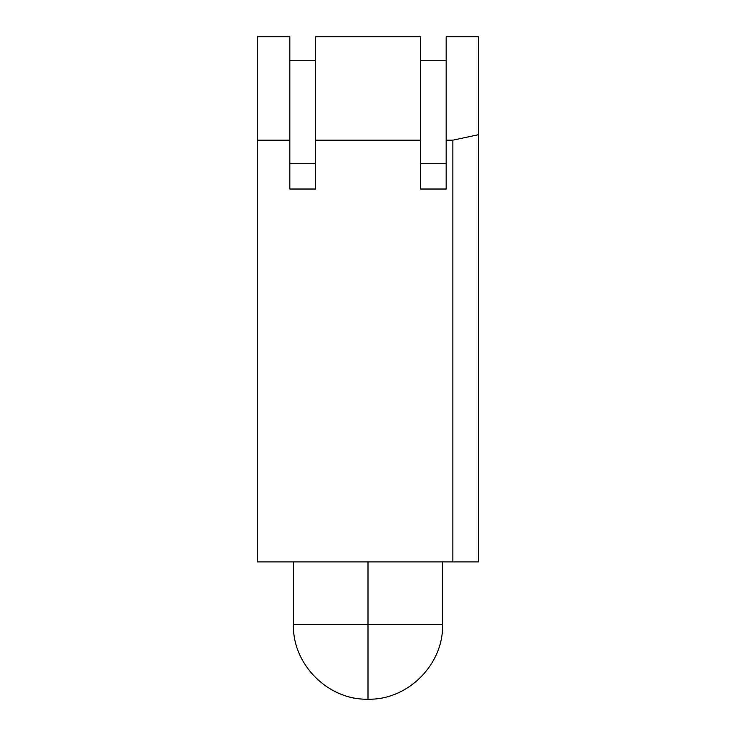 <?xml version="1.0" encoding="UTF-8"?>
<svg xmlns="http://www.w3.org/2000/svg" width="736" height="736" viewBox="0 0 736 736"><rect width="100%" height="100%" fill="white"/><g stroke="black" fill="none" stroke-linecap="round" stroke-linejoin="round"><path stroke-width="1.1" d="M420.458 163.318L446.172 163.318M446.172 60.453L420.458 60.453M315.542 60.453L289.828 60.453M368 561.89L368 624.625L442.575 624.625L368 624.625L368 699.2L368 624.625L293.425 624.625L368 624.625L368 561.89L368 624.625L442.575 624.625C443.596 664.479 407.845 700.23 368 699.2L368 698.28M293.425 561.89L293.425 624.625L442.575 624.625L442.575 561.89M257.425 140.171L257.425 561.89L452.861 561.89L452.861 140.171L446.172 140.171L446.172 189.032L420.458 189.032L420.458 36.8L315.542 36.8L315.542 189.032L289.828 189.032L289.828 140.171L257.425 140.171L257.425 561.89L452.861 561.89L452.861 140.171L446.172 140.171L446.172 189.032L420.458 189.032L420.458 140.171L315.542 140.171L315.542 36.8L420.458 36.8L420.458 140.171L315.542 140.171L315.542 189.032L289.828 189.032L289.828 140.171L257.425 140.171L257.425 36.8L289.828 36.8L257.425 36.8L289.828 36.8L289.828 140.171L257.425 140.171L257.425 36.8L257.425 561.89L478.575 561.89L478.575 134.67L452.861 140.171L446.172 140.171L446.172 36.8L452.861 36.8L446.172 36.8L446.172 189.032L420.458 189.032L420.458 140.171L315.542 140.171L315.542 189.032L289.828 189.032L289.828 36.8L289.828 140.171M446.172 140.171L446.172 36.8L478.575 36.8L478.575 134.67L478.575 36.8L452.861 36.8L478.575 36.8L478.575 134.67L452.861 140.171L452.861 561.89L478.575 561.89L478.575 134.67L478.575 561.89L452.861 561.89M289.828 163.318L315.542 163.318M368 624.625L368 699.2C328.155 700.23 292.404 664.479 293.425 624.625M420.458 140.171L420.458 36.8L315.542 36.8L315.542 140.171M478.575 134.67L452.861 140.171"/></g></svg>
